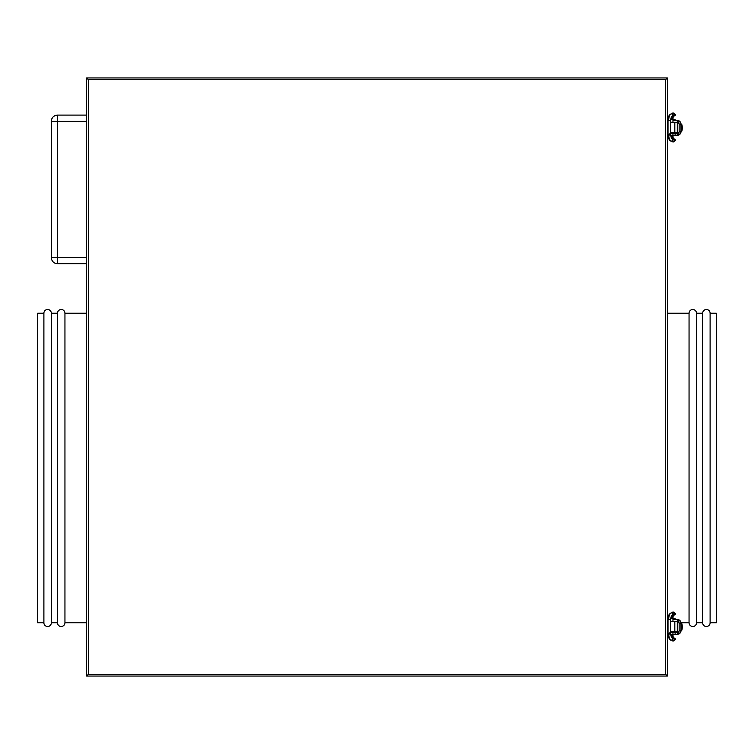 <?xml version="1.0" encoding="UTF-8"?>
<svg xmlns="http://www.w3.org/2000/svg" width="754" height="754" viewBox="0 0 754 754"><rect width="100%" height="100%" fill="white"/><g stroke="black" fill="none" stroke-linecap="round" stroke-linejoin="round"><path stroke-width="1.13" d="M86.616 77.945L86.616 676.055L667.384 676.055L667.384 77.945L86.616 77.945L86.616 676.055L667.384 676.055L665.65 674.321L665.65 79.679L88.35 79.679L88.35 674.321L665.65 674.321L88.35 674.321L86.616 676.055L88.35 674.321L88.35 79.679L86.616 77.945L88.35 79.679L665.65 79.679L665.65 674.321L667.384 676.055L667.384 77.945L665.65 79.679L667.384 77.945L86.616 77.945M710.108 622.804L716.3 622.804L716.3 313.23L710.108 313.23L710.108 622.804L710.108 313.23A3.713 3.713 0 0 0 706.394 309.508A3.713 3.713 0 0 0 702.681 313.23L702.681 622.804A3.713 3.713 0 0 0 706.394 626.517A3.713 3.713 0 0 0 710.108 622.804A3.713 3.713 0 0 1 706.394 626.517A3.713 3.713 0 0 1 702.681 622.804L702.681 313.23L696.489 313.23L696.489 622.804L702.681 622.804L696.489 622.804L696.489 313.23A3.713 3.713 0 0 0 692.775 309.508A3.713 3.713 0 0 0 689.052 313.23L689.052 622.804A3.713 3.713 0 0 0 692.775 626.517A3.713 3.713 0 0 0 696.489 622.804A3.713 3.713 0 0 1 692.775 626.517A3.713 3.713 0 0 1 689.052 622.804L689.052 313.23L667.384 313.23L689.052 313.23A3.713 3.713 0 0 1 692.775 309.508A3.713 3.713 0 0 1 696.489 313.23L702.681 313.23A3.713 3.713 0 0 1 706.394 309.508A3.713 3.713 0 0 1 710.108 313.23L716.3 313.23L716.3 622.804L710.108 622.804M677.29 622.804L679.109 622.804L677.29 622.804M680.985 622.804L689.052 622.804L680.985 622.804M43.892 622.804L37.7 622.804L43.892 622.804A3.713 3.713 0 0 0 47.606 626.517A3.713 3.713 0 0 0 51.319 622.804A3.713 3.713 0 0 1 47.606 626.517A3.713 3.713 0 0 1 43.892 622.804L43.892 313.23A3.713 3.713 0 0 1 47.606 309.508A3.713 3.713 0 0 1 51.319 313.23L57.511 313.23A3.713 3.713 0 0 1 61.225 309.508A3.713 3.713 0 0 1 64.948 313.23L86.616 313.23L64.948 313.23L64.948 622.804A3.713 3.713 0 0 1 61.225 626.517A3.713 3.713 0 0 1 57.511 622.804L51.319 622.804L57.511 622.804A3.713 3.713 0 0 0 61.225 626.517A3.713 3.713 0 0 0 64.948 622.804L86.616 622.804L64.948 622.804L64.948 313.23A3.713 3.713 0 0 0 61.225 309.508A3.713 3.713 0 0 0 57.511 313.23L57.511 622.804L57.511 313.23L51.319 313.23L51.319 622.804L51.319 313.23A3.713 3.713 0 0 0 47.606 309.508A3.713 3.713 0 0 0 43.892 313.23L43.892 622.804M37.7 313.23L43.892 313.23L37.7 313.23L37.7 622.804L37.7 313.23M86.616 115.098L57.511 115.098L57.511 121.29L86.616 121.29L57.511 121.29L57.511 115.098C53.751 115.466 51.687 117.53 51.319 121.29A6.192 6.192 0 0 1 57.511 115.098L86.616 115.098M57.511 257.5L57.511 121.29L51.319 121.29L57.511 121.29L57.511 263.693L57.511 257.5L51.319 257.5L51.319 121.29L51.319 257.5L86.616 257.5L57.511 257.5L57.511 263.693L86.616 263.693L57.511 263.693L54.995 263.155M51.319 257.5A6.192 6.192 0 0 0 57.511 263.693A6.192 6.192 0 0 1 51.319 257.5M670.504 135.305L677.29 135.305L677.29 133.449L672.954 133.449L672.954 132.647L672.954 135.305L672.954 133.449L670.485 133.449M672.954 119.584L672.954 120.451L672.954 119.584L670.796 119.584L675.122 119.584L672.05 119.104L672.954 119.104L673.256 116.135M679.118 123.807L678.619 122.855L679.147 124.165L681.003 124.165L679.147 124.165L678.072 120.527L672.954 120.451L672.954 122.308L672.954 120.451L677.29 120.451L677.78 122.374L670.485 122.308L674.821 122.308L674.821 132.647L670.485 132.647L677.29 132.647L677.29 122.308L674.821 122.308L674.821 132.647L677.29 132.647L677.29 120.451L679.957 121.582L680.966 123.59L681.003 131.592L679.147 131.592L679.147 124.165L679.147 131.592L681.003 131.592L680.966 132.167L680.325 133.741L678.534 135.098L679.118 131.95M668.006 122.308L667.384 122.308L668.006 122.308M668.006 132.647L667.384 132.647L668.006 132.647M670.796 135.371L672.954 135.371L670.796 135.371L670.796 134.504M679.147 124.165A1.857 1.857 0 0 0 678.534 122.779L677.384 122.308L678.534 122.779L678.534 120.659A3.713 3.713 0 0 1 681.003 124.165L681.003 131.592A3.713 3.713 0 0 1 678.534 135.098L677.29 135.305L677.29 133.449L669.891 133.449M680.796 122.921L678.619 120.697M669.891 120.451L670.485 120.451M678.619 135.07L679.948 134.193L680.966 132.157M679.147 131.592A1.857 1.857 0 0 1 678.534 132.977L678.072 135.23L669.891 135.305M681.06 124.165L681.428 131.592L681.06 124.165M681.428 124.165L682.257 127.878L681.428 131.592A3.713 0.839 -90 0 0 682.257 127.878A3.713 0.839 -90 0 0 681.428 124.165M671.512 113.873L673.275 112.996A1.235 1.197 99.3 0 0 673.086 112.977A1.235 1.197 -80.7 0 1 674.274 114.193A29.51 1.367 179.8 0 1 675.33 114.551C675.65 115.664 674.378 116.267 671.503 116.361L670.485 120.338L670.485 134.617L668.713 134.617A6.456 2.762 90 0 0 671.352 141.064A1.235 1.122 -84.2 0 0 671.55 138.604A1.235 1.122 95.8 0 1 672.493 139.81A29.51 1.367 0.2 0 1 675.33 140.404A29.51 1.367 -179.8 0 0 672.493 139.81A1.235 1.122 95.8 0 1 671.239 141.055A1.235 1.122 -84.2 0 0 671.352 141.064A6.456 2.762 -90 0 1 668.713 134.617L670.476 134.617L670.476 120.338L668.713 120.338L670.476 120.338L670.476 134.617L671.503 138.595C674.18 138.642 675.461 139.236 675.33 140.404L673.275 141.959A1.235 1.197 -99.3 0 1 671.946 141.139A1.235 1.197 80.7 0 0 673.294 141.959L671.512 141.083M674.274 140.762A1.235 1.197 -99.3 0 1 673.284 141.959M672.954 135.371L672.05 135.861A3.647 0.971 -90 0 0 672.408 138.698A3.647 0.971 90 0 1 672.05 135.861L672.954 135.861L673.256 138.821M672.408 116.257A3.647 0.971 -90 0 0 672.05 119.104L671.616 119.584L672.05 119.104A3.647 0.971 90 0 1 672.408 116.257M671.55 116.352A1.235 1.122 -95.8 0 0 672.493 115.145A29.51 1.367 -0.2 0 0 675.33 114.551A29.51 1.367 179.8 0 1 672.493 115.145A1.235 1.122 84.2 0 1 671.399 116.361M672.851 114.561L673.435 113.562L671.249 113.901A1.235 1.122 84.2 0 1 671.352 113.892A1.235 1.122 -95.8 0 0 671.249 113.901C669.071 114.674 667.987 116.823 668.006 120.338L668.713 120.338A6.456 2.762 -90 0 1 671.352 113.892A1.235 1.122 84.2 0 1 672.493 115.145A1.235 1.122 -95.8 0 0 671.352 113.892A6.456 2.762 90 0 0 668.713 120.338L668.006 120.338L668.006 134.617L668.713 134.617L668.006 134.617C668.553 139.188 669.627 141.328 671.249 141.064L673.435 141.394M671.616 135.861L671.616 135.371L670.551 135.861L671.616 135.861M673.086 112.977A1.235 1.197 99.3 0 0 671.946 113.816A1.235 1.197 -80.7 0 1 673.086 112.977M670.551 119.104L671.616 119.104L670.551 119.104M670.504 634.35L677.29 634.35L677.29 632.493L672.954 632.493L672.954 631.692L672.954 634.35L672.954 632.493L670.485 632.493M672.954 618.629L672.954 619.496L672.954 618.629L670.796 618.629L675.122 618.629L672.05 618.139L672.954 618.139L673.256 615.179M679.118 622.851L678.619 621.899L679.147 623.209L681.003 623.209L679.147 623.209L678.072 619.571L672.954 619.496L672.954 621.353L672.954 619.496L677.29 619.496L677.78 621.409L670.485 621.353L674.821 621.353L674.821 631.692L670.485 631.692L677.29 631.692L677.29 621.353L674.821 621.353L674.821 631.692L677.29 631.692L677.29 619.496L679.957 620.627L680.966 622.634L681.003 630.636L679.147 630.636L679.147 623.209L679.147 630.636L681.003 630.636L680.966 631.202L680.325 632.785L678.534 634.142L679.118 630.994M668.006 621.353L667.384 621.353L668.006 621.353M668.006 631.692L667.384 631.692L668.006 631.692M670.796 634.416L672.954 634.416L670.796 634.416L670.796 633.548M679.147 623.209A1.857 1.857 0 0 0 678.534 621.824L677.384 621.353L678.534 621.824L678.534 619.703A3.713 3.713 0 0 1 681.003 623.209L681.003 630.636A3.713 3.713 0 0 1 678.534 634.142L677.29 634.35L677.29 632.493L669.891 632.493M680.796 621.965L678.619 619.731M669.891 619.496L670.485 619.496M678.619 634.105L679.948 633.228L680.966 631.202M679.147 630.636A1.857 1.857 0 0 1 678.534 632.022L678.072 634.274L669.891 634.35M681.06 623.209L681.428 630.636L681.06 623.209M681.428 623.209L682.257 626.923L681.428 630.636A3.713 0.839 -90 0 0 682.257 626.923A3.713 0.839 -90 0 0 681.428 623.209M671.512 612.917L673.275 612.041A1.235 1.197 99.3 0 0 673.086 612.022A1.235 1.197 -80.7 0 1 674.274 613.238A29.51 1.367 179.8 0 1 675.33 613.596C675.65 614.708 674.378 615.311 671.503 615.405L670.485 619.383L670.485 633.662L668.713 633.662A6.456 2.762 90 0 0 671.352 640.108A1.235 1.122 -84.2 0 0 671.55 637.648A1.235 1.122 95.8 0 1 672.493 638.855A29.51 1.367 0.2 0 1 675.33 639.449A29.51 1.367 -179.8 0 0 672.493 638.855A1.235 1.122 95.8 0 1 671.239 640.099A1.235 1.122 -84.2 0 0 671.352 640.108A6.456 2.762 -90 0 1 668.713 633.662L670.476 633.662L670.476 619.383L668.713 619.383L670.485 619.383L670.476 633.662L671.503 637.639C674.18 637.677 675.461 638.28 675.33 639.449L673.275 641.004A1.235 1.197 -99.3 0 1 671.946 640.184A1.235 1.197 80.7 0 0 673.294 641.004L671.512 640.127M674.274 639.807A1.235 1.197 -99.3 0 1 673.284 641.004M672.954 634.416L672.05 634.896A3.647 0.971 -90 0 0 672.408 637.743A3.647 0.971 90 0 1 672.05 634.896L672.954 634.896L673.256 637.865M672.408 615.302A3.647 0.971 -90 0 0 672.05 618.139L671.616 618.629L672.05 618.139A3.647 0.971 90 0 1 672.408 615.302M671.55 615.396A1.235 1.122 -95.8 0 0 672.493 614.19A29.51 1.367 -0.2 0 0 675.33 613.596A29.51 1.367 179.8 0 1 672.493 614.19A1.235 1.122 84.2 0 1 671.399 615.405M672.851 613.605L673.435 612.606L671.249 612.936A1.235 1.122 84.2 0 1 671.352 612.936A1.235 1.122 -95.8 0 0 671.249 612.936C669.071 613.718 667.987 615.867 668.006 619.383L668.713 619.383A6.456 2.762 -90 0 1 671.352 612.936A1.235 1.122 84.2 0 1 672.493 614.19A1.235 1.122 -95.8 0 0 671.352 612.936A6.456 2.762 90 0 0 668.713 619.383L668.006 619.383L668.006 633.662L668.713 633.662L668.006 633.662C668.553 638.233 669.627 640.372 671.249 640.099L673.435 640.438M671.616 634.896L671.616 634.416L670.551 634.896L671.616 634.896M673.086 612.022A1.235 1.197 99.3 0 0 671.946 612.861A1.235 1.197 -80.7 0 1 673.086 612.022M670.551 618.139L671.616 618.139L670.551 618.139M675.122 134.504L675.122 135.371M674.821 132.647L674.821 133.449M675.122 120.451L675.122 119.584M670.796 120.451L670.796 119.584M671.098 132.647L671.098 133.449M668.006 120.338L668.006 134.617M675.33 114.551L673.275 112.996M675.122 633.548L675.122 634.416M674.821 631.692L674.821 632.493M675.122 619.496L675.122 618.629M670.796 619.496L670.796 618.629M671.098 631.692L671.098 632.493M668.006 619.383L668.006 633.662M675.33 613.596L673.275 612.041"/></g></svg>
